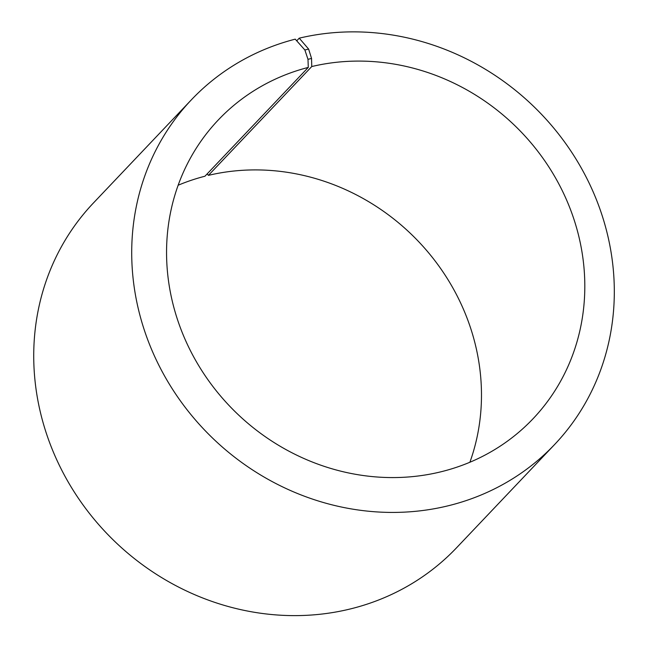 <?xml version="1.0" encoding="UTF-8"?>
<svg xmlns="http://www.w3.org/2000/svg" width="648" height="648" viewBox="0 0 648 648"><rect width="100%" height="100%" fill="white"/><g stroke="black" fill="none" stroke-linecap="round" stroke-linejoin="round"><path stroke-width="0.97" d="M178.151 185.239A216.991 200.038 43.5 0 1 204.954 176.224L308.286 67.408A216.991 200.038 43.5 0 0 218.327 119.921A216.991 200.038 43.5 0 0 237.946 414.396A216.991 200.038 43.5 0 0 533.045 418.746A216.991 200.038 43.5 0 0 550.468 169.476A216.991 200.038 43.5 0 0 311.745 66.55L311.558 58.433L308.61 49.07L299.238 38.167L296.719 40.816M469.889 462.251A216.991 200.038 43.5 0 0 421.978 245.219A216.991 200.038 43.5 0 0 208.421 175.365L311.745 66.55M308.286 67.408L307.986 59.316L311.558 58.433M307.986 59.316L304.876 49.993L308.61 49.07M304.876 49.993L295.237 39.155A250.379 230.81 43.5 0 0 191.452 99.743A250.379 230.81 43.5 0 0 214.083 439.522A250.379 230.81 43.5 0 0 554.575 444.552A250.379 230.81 43.5 0 0 574.687 156.929A250.379 230.81 43.5 0 0 299.238 38.167M191.452 99.743L93.466 202.937A250.379 230.81 43.5 0 0 116.097 542.716A250.379 230.81 43.5 0 0 456.589 547.746L554.575 444.552M207.158 173.907L208.421 175.365"/></g></svg>
